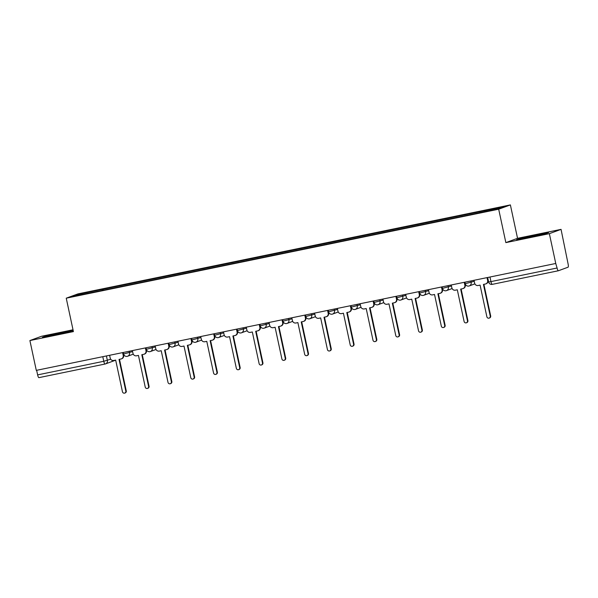 <?xml version="1.0" encoding="UTF-8"?>
<svg xmlns="http://www.w3.org/2000/svg" width="598" height="598" viewBox="0 0 598 598"><rect width="100%" height="100%" fill="white"/><g stroke="black" fill="none" stroke-linecap="round" stroke-linejoin="round"><path stroke-width="0.9" d="M73.023 329.79L41.591 336.255L29.9 340.554L36.291 370.371L555.751 263.479L549.36 233.661L561.051 229.37L517.547 238.318L510.386 204.912L77.934 293.895L66.243 298.185L498.687 209.203L505.856 242.616L549.36 233.661M561.051 229.37L568.1 263.957A3.065 0.718 78.4 0 1 568.063 267.201L558.412 270.745A3.065 0.718 78.4 0 1 558.39 270.752L492.274 284.356A3.065 0.718 -101.6 0 1 492.251 284.364A3.065 0.718 -101.6 0 1 490.951 281.606L557.089 268.001A3.065 0.718 78.4 0 0 558.39 270.752L492.251 284.364A3.065 3.065 0 0 1 488.633 282.002L490.951 281.606L489.971 277.016M29.9 340.554L73.405 331.598L66.243 298.185M105.039 364.04L38.952 377.637A3.065 0.718 -101.6 0 1 38.93 377.644A3.065 0.718 -101.6 0 1 37.629 374.886L103.768 361.282L110.69 359.211M36.642 370.297L37.629 374.886M557.089 268.001L555.751 263.479M479.94 212.582L479.955 211.655L504.48 206.602L498.754 208.709L473.422 214.047L95.874 291.742L72.149 296.488L77.875 294.388L102.4 289.342L102.385 290.396M479.955 211.655L102.4 289.342M510.386 204.912L498.687 209.203M517.547 238.318L505.856 242.616M516.59 239.768L528.782 237.57L544.771 233.968L548.568 232.577L536.376 234.775L520.387 238.37L516.59 239.768M73.143 330.373L46.188 335.949L42.391 337.347L54.575 335.142L73.188 330.582M103.447 290.18L103.2 289.043M78.697 295.143L77.875 294.388M474.02 280.298L474.625 283.101A3.065 2.983 -110.2 0 0 478.183 285.5L480.082 285.104L486.877 316.798A1.764 1.712 -110.2 0 0 489.164 318.106A1.764 1.712 -110.2 0 0 490.233 316.103L483.438 284.416L485.337 284.028A3.065 2.983 -110.2 0 0 487.617 280.425L488.058 280.268A3.065 2.983 69.8 0 1 486.196 283.744L485.755 283.908M487.475 277.532L488.058 280.268M483.894 284.319L490.674 315.946A1.764 1.712 69.8 0 1 489.605 317.942L489.164 318.106M487.011 277.622L487.617 280.425M451.243 284.984L451.849 287.788A3.065 2.983 -110.2 0 0 455.407 290.187L457.306 289.791L464.1 321.485A1.764 1.712 -110.2 0 0 466.388 322.793A1.764 1.712 -110.2 0 0 467.457 320.79L460.662 289.103L462.56 288.714A3.065 2.983 -110.2 0 0 464.84 285.111L465.281 284.954A3.065 2.983 69.8 0 1 463.42 288.43L462.979 288.595M464.698 282.219L465.281 284.954M461.125 289.006L467.898 320.633A1.764 1.712 69.8 0 1 466.829 322.628L466.388 322.793M464.235 282.308L464.84 285.111M428.467 289.671L429.072 292.474A3.065 2.983 -110.2 0 0 432.631 294.874L434.529 294.478L441.324 326.172A1.764 1.712 -110.2 0 0 443.611 327.48A1.764 1.712 -110.2 0 0 444.68 325.476L437.885 293.79L439.784 293.401A3.065 2.983 -110.2 0 0 442.064 289.798L442.505 289.641A3.065 2.983 69.8 0 1 440.644 293.117L440.203 293.282M441.922 286.905L442.505 289.641M438.349 293.693L445.129 325.319A1.764 1.712 69.8 0 1 444.052 327.315L443.611 327.48M441.466 286.995L442.064 289.798M541.706 234.663L530.889 236.502L523.153 238.58M518.698 239.387L536.324 235.119L546.781 233.235M67.499 332.234L56.69 334.08L48.954 336.158M44.499 336.966L62.117 332.697L72.575 330.806M405.691 294.358L406.296 297.161A3.065 2.983 -110.2 0 0 409.854 299.561L411.753 299.164L418.548 330.858A1.764 1.712 -110.2 0 0 420.835 332.167A1.764 1.712 -110.2 0 0 421.904 330.163L415.109 298.477L417.008 298.088A3.065 2.983 -110.2 0 0 419.288 294.485L419.729 294.328A3.065 2.983 69.8 0 1 417.867 297.804L417.426 297.968M419.146 291.592L419.729 294.328M415.573 298.38L422.352 330.006A1.764 1.712 69.8 0 1 421.276 332.002L420.835 332.167M418.69 291.682L419.288 294.485M382.914 299.045L383.52 301.848A3.065 2.983 -110.2 0 0 387.078 304.247L388.977 303.851L395.771 335.545A1.764 1.712 -110.2 0 0 398.059 336.853A1.764 1.712 -110.2 0 0 399.128 334.85L392.34 303.164L394.231 302.775A3.065 2.983 -110.2 0 0 396.511 299.172L396.952 299.015A3.065 2.983 69.8 0 1 395.091 302.491L394.65 302.655M396.369 296.279L396.952 299.015M392.796 303.066L399.576 334.686A1.764 1.712 69.8 0 1 398.5 336.689L398.059 336.853M395.913 296.369L396.511 299.172M360.146 303.732L360.744 306.535A3.065 2.983 -110.2 0 0 364.309 308.927L366.2 308.538L372.995 340.232A1.764 1.712 -110.2 0 0 375.282 341.54A1.764 1.712 -110.2 0 0 376.359 339.537L369.564 307.85L371.463 307.462A3.065 2.983 -110.2 0 0 373.735 303.859L374.184 303.694A3.065 2.983 69.8 0 1 372.315 307.178L371.874 307.342M373.593 300.966L374.184 303.694M370.02 307.753L376.8 339.372A1.764 1.712 69.8 0 1 375.723 341.376L375.282 341.54M373.137 301.056L373.735 303.859M337.369 308.419L337.967 311.222A3.065 2.983 -110.2 0 0 341.533 313.614L343.431 313.225L350.219 344.919A1.764 1.712 -110.2 0 0 352.506 346.227A1.764 1.712 -110.2 0 0 353.582 344.224L346.788 312.537L348.686 312.149A3.065 2.983 -110.2 0 0 350.959 308.546L351.407 308.381A3.065 2.983 69.8 0 1 349.538 311.864L349.097 312.029M350.817 305.653L351.407 308.381M347.244 312.44L354.023 344.059A1.764 1.712 69.8 0 1 352.955 346.063L352.506 346.227M350.361 305.742L350.959 308.546M314.593 313.105L315.191 315.908A3.065 2.983 -110.2 0 0 318.756 318.3L320.655 317.912L327.442 349.606A1.764 1.712 -110.2 0 0 329.73 350.914A1.764 1.712 -110.2 0 0 330.806 348.911L324.011 317.224L325.91 316.828A3.065 2.983 -110.2 0 0 328.182 313.232L328.631 313.068A3.065 2.983 69.8 0 1 326.762 316.551L326.321 316.716M328.04 310.34L328.631 313.068M324.467 317.127L331.247 348.746A1.764 1.712 69.8 0 1 330.178 350.749L329.73 350.914M327.584 310.429L328.182 313.232M291.817 317.792L292.415 320.595A3.065 2.983 -110.2 0 0 295.98 322.987L297.879 322.599L304.674 354.293A1.764 1.712 -110.2 0 0 306.953 355.601A1.764 1.712 -110.2 0 0 308.03 353.597L301.235 321.911L303.134 321.515A3.065 2.983 -110.2 0 0 305.406 317.919L305.855 317.755A3.065 2.983 69.8 0 1 303.993 321.238L303.545 321.403M305.264 315.019L305.855 317.755M301.691 321.814L308.471 353.433A1.764 1.712 69.8 0 1 307.402 355.436L306.953 355.601M304.808 315.116L305.406 317.919M269.04 322.479L269.638 325.282A3.065 2.983 -110.2 0 0 273.204 327.674L275.102 327.285L281.897 358.979A1.764 1.712 -110.2 0 0 284.185 360.288A1.764 1.712 -110.2 0 0 285.253 358.284L278.459 326.598L280.357 326.202A3.065 2.983 -110.2 0 0 282.637 322.606L283.078 322.442A3.065 2.983 69.8 0 1 281.217 325.925L280.768 326.089M282.488 319.706L283.078 322.442M278.915 326.501L285.695 358.12A1.764 1.712 69.8 0 1 284.626 360.123L284.185 360.288M282.032 319.803L282.637 322.606M246.264 327.166L246.862 329.969A3.065 2.983 -110.2 0 0 250.427 332.361L252.326 331.972L259.121 363.659A1.764 1.712 -110.2 0 0 261.408 364.974A1.764 1.712 -110.2 0 0 262.477 362.971L255.682 331.285L257.581 330.888A3.065 2.983 -110.2 0 0 259.861 327.293L260.302 327.128A3.065 2.983 69.8 0 1 258.441 330.612L257.992 330.776M259.719 324.393L260.302 327.128M256.138 331.187L262.918 362.807A1.764 1.712 69.8 0 1 261.849 364.81L261.408 364.974M259.255 324.49L259.861 327.293M223.488 331.853L224.086 334.656A3.065 2.983 -110.2 0 0 227.651 337.048L229.55 336.659L236.345 368.346A1.764 1.712 -110.2 0 0 238.632 369.661A1.764 1.712 -110.2 0 0 239.701 367.658L232.906 335.971L234.805 335.575A3.065 2.983 -110.2 0 0 237.085 331.98L237.526 331.815A3.065 2.983 69.8 0 1 235.664 335.299L235.223 335.463M236.943 329.079L237.526 331.815M233.362 335.874L240.142 367.493A1.764 1.712 69.8 0 1 239.073 369.497L238.632 369.661M236.479 329.177L237.085 331.98M200.711 336.539L201.317 339.343A3.065 2.983 -110.2 0 0 204.875 341.735L206.773 341.346L213.568 373.032A1.764 1.712 -110.2 0 0 215.856 374.348A1.764 1.712 -110.2 0 0 216.924 372.345L210.13 340.658L212.028 340.262A3.065 2.983 -110.2 0 0 214.308 336.667L214.749 336.502A3.065 2.983 69.8 0 1 212.888 339.985L212.447 340.142M214.166 333.766L214.749 336.502M210.586 340.561L217.366 372.18A1.764 1.712 69.8 0 1 216.297 374.184L215.856 374.348M213.703 333.863L214.308 336.667M177.935 341.226L178.54 344.029A3.065 2.983 -110.2 0 0 182.098 346.421L183.997 346.033L190.792 377.719A1.764 1.712 -110.2 0 0 193.079 379.035A1.764 1.712 -110.2 0 0 194.148 377.032L187.353 345.345L189.252 344.949A3.065 2.983 -110.2 0 0 191.532 341.353L191.973 341.189A3.065 2.983 69.8 0 1 190.112 344.672L189.671 344.829M191.39 338.453L191.973 341.189M187.817 345.248L194.589 376.867A1.764 1.712 69.8 0 1 193.52 378.87L193.079 379.035M190.934 338.55L191.532 341.353M155.159 345.913L155.764 348.716A3.065 2.983 -110.2 0 0 159.322 351.108L161.221 350.72L168.016 382.406A1.764 1.712 -110.2 0 0 170.303 383.722A1.764 1.712 -110.2 0 0 171.372 381.718L164.577 350.024L166.476 349.636A3.065 2.983 -110.2 0 0 168.756 346.04L169.197 345.876A3.065 2.983 69.8 0 1 167.335 349.359L166.894 349.516M168.614 343.14L169.197 345.876M165.041 349.935L171.82 381.554A1.764 1.712 69.8 0 1 170.744 383.557L170.303 383.722M168.158 343.237L168.756 346.04M132.382 350.6L132.988 353.403A3.065 2.983 -110.2 0 0 136.546 355.795L138.444 355.406L145.239 387.093A1.764 1.712 -110.2 0 0 147.527 388.408A1.764 1.712 -110.2 0 0 148.596 386.405L141.801 354.711L143.699 354.322A3.065 2.983 -110.2 0 0 145.979 350.727L146.42 350.563A3.065 2.983 69.8 0 1 144.559 354.046L144.118 354.203M145.837 347.827L146.42 350.563M142.264 354.621L149.044 386.241A1.764 1.712 69.8 0 1 147.968 388.244L147.527 388.408M145.381 347.924L145.979 350.727M109.606 355.279L110.211 358.09A3.065 2.983 -110.2 0 0 113.769 360.482L115.668 360.093L122.463 391.78A1.764 1.712 -110.2 0 0 124.75 393.088A1.764 1.712 -110.2 0 0 125.819 391.092L119.032 359.398L120.923 359.009A3.065 2.983 -110.2 0 0 123.203 355.414L123.644 355.249A3.065 2.983 69.8 0 1 121.783 358.733L121.342 358.89M123.061 352.514L123.644 355.249M119.488 359.308L126.268 390.928A1.764 1.712 69.8 0 1 125.191 392.931L124.75 393.088M122.605 352.611L123.203 355.414M123.255 352.476L123.584 353.986L132.599 351.609M129.183 351.258L129.504 352.745A3.065 2.983 69.8 0 1 127.225 356.341M146.032 347.789L146.361 349.299L155.375 346.922M151.959 346.571L152.273 348.058A3.065 2.983 69.8 0 1 150.001 351.654M168.808 343.103L169.137 344.612L178.152 342.235M174.736 341.884L175.05 343.372A3.065 2.983 69.8 0 1 172.777 346.967M191.584 338.416L191.913 339.933L200.928 337.549M197.512 337.197L197.826 338.685A3.065 2.983 69.8 0 1 195.553 342.28M214.361 333.729L214.682 335.246L223.704 332.862M220.281 332.51L220.602 333.998A3.065 2.983 69.8 0 1 218.33 337.593M237.137 329.042L237.458 330.559L246.481 328.175M243.057 327.824L243.379 329.311A3.065 2.983 69.8 0 1 241.099 332.907M259.913 324.355L260.235 325.873L269.257 323.488M265.833 323.137L266.155 324.624A3.065 2.983 69.8 0 1 263.875 328.227M282.69 319.668L283.011 321.186L292.033 318.801M288.61 318.45L288.931 319.937A3.065 2.983 69.8 0 1 286.651 323.54M305.466 314.982L305.787 316.499L314.81 314.114M311.386 313.763L311.708 315.251A3.065 2.983 69.8 0 1 309.428 318.854M328.242 310.295L328.564 311.812L337.586 309.428M334.162 309.076L334.484 310.564A3.065 2.983 69.8 0 1 332.204 314.167M351.011 305.608L351.34 307.125L360.362 304.741M356.939 304.389L357.26 305.877A3.065 2.983 69.8 0 1 354.98 309.48M373.787 300.921L374.116 302.439L383.131 300.054M379.715 299.703L380.036 301.19A3.065 2.983 69.8 0 1 377.757 304.793M396.564 296.234L396.893 297.752L405.907 295.367M402.491 295.016L402.813 296.503A3.065 2.983 69.8 0 1 400.533 300.106M419.34 291.547L419.669 293.065L428.684 290.68M425.268 290.329L425.582 291.817A3.065 2.983 69.8 0 1 423.309 295.419M442.116 286.861L442.445 288.378L451.46 285.994M448.044 285.642L448.358 287.137A3.065 2.983 69.8 0 1 446.086 290.733M464.893 282.174L465.222 283.691L474.236 281.307M470.82 280.955L471.134 282.45A3.065 2.983 69.8 0 1 468.862 286.046M106.407 355.945L107.371 360.43A3.065 2.983 -110.2 0 1 105.091 364.025A3.065 0.718 -101.6 0 1 105.069 364.033A3.065 0.718 -101.6 0 1 103.768 361.282L102.781 356.685M115.152 360.362A3.065 2.983 -110.2 0 0 115.676 360.108A3.065 3.065 0 0 1 115.152 360.362L105.502 363.905A3.065 3.065 0 0 1 105.069 364.033L38.93 377.644M490.233 316.103L490.674 315.946M467.457 320.79L467.898 320.633M444.68 325.476L445.129 325.319M421.904 330.163L422.352 330.006M399.128 334.85L399.576 334.686M376.359 339.537L376.8 339.372M353.582 344.224L354.023 344.059M330.806 348.911L331.247 348.746M308.03 353.597L308.471 353.433M285.253 358.284L285.695 358.12M262.477 362.971L262.918 362.807M239.701 367.658L240.142 367.493M216.924 372.345L217.366 372.18M194.148 377.032L194.589 376.867M171.372 381.718L171.82 381.554M148.596 386.405L149.044 386.241M125.819 391.092L126.268 390.928M465.222 283.691A3.065 3.065 0 0 0 469.273 285.926L474.894 283.863M442.445 288.378A3.065 3.065 0 0 0 446.497 290.613L452.118 288.55M419.669 293.065A3.065 3.065 0 0 0 423.72 295.3L429.342 293.237M396.893 297.752A3.065 3.065 0 0 0 400.944 299.987L406.565 297.924M374.116 302.439A3.065 3.065 0 0 0 378.168 304.674L383.789 302.61M351.34 307.125A3.065 3.065 0 0 0 355.391 309.36L361.013 307.297M328.564 311.812A3.065 3.065 0 0 0 332.623 314.047L338.236 311.984M305.787 316.499A3.065 3.065 0 0 0 309.846 318.734L315.46 316.671M283.011 321.186A3.065 3.065 0 0 0 287.07 323.421L292.684 321.358M260.235 325.873A3.065 3.065 0 0 0 264.294 328.108L269.907 326.045M237.458 330.559A3.065 3.065 0 0 0 241.517 332.794L247.131 330.731M214.682 335.246A3.065 3.065 0 0 0 218.741 337.481L224.355 335.418M191.913 339.933A3.065 3.065 0 0 0 195.965 342.168L201.586 340.105M169.137 344.612A3.065 3.065 0 0 0 173.188 346.855L178.809 344.792M146.361 349.299A3.065 3.065 0 0 0 150.412 351.542L156.033 349.479M123.584 353.986A3.065 3.065 0 0 0 127.636 356.229L133.257 354.166M487.669 277.487L488.633 282.002"/></g></svg>
